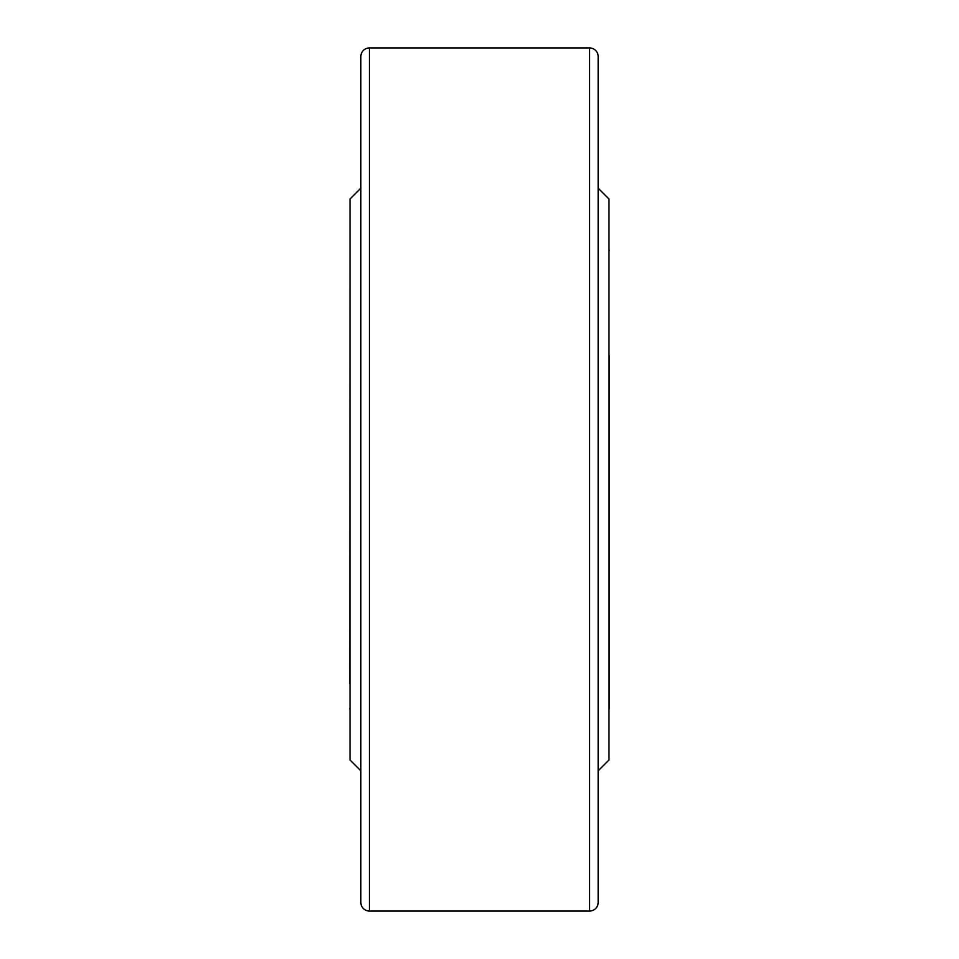 <?xml version="1.0" encoding="UTF-8"?>
<svg xmlns="http://www.w3.org/2000/svg" width="959" height="959" viewBox="0 0 959 959"><rect width="100%" height="100%" fill="white"/><g stroke="black" fill="none" stroke-linecap="round" stroke-linejoin="round"><path stroke-width="1.44" d="M350.035 760.007L350.035 198.993L360.824 188.204L360.824 770.796L350.035 760.007M598.176 188.204L608.965 198.993L608.965 760.007L598.176 770.796M589.545 911.05L589.545 47.95A8.631 8.631 0 0 1 598.176 56.581L598.176 902.419A8.631 8.631 0 0 1 589.545 911.05L369.455 911.05A8.631 8.631 0 0 1 360.824 902.419L360.824 56.581A8.631 8.631 0 0 1 369.455 47.95L369.455 911.05M589.545 47.95L369.455 47.95M349.819 683.899L350.035 248.861M609.181 355.609L609.181 708.221L609.181 355.609M350.035 710.139L349.819 708.221M608.965 710.139L609.181 708.221M608.965 248.861L609.181 250.778"/></g></svg>
